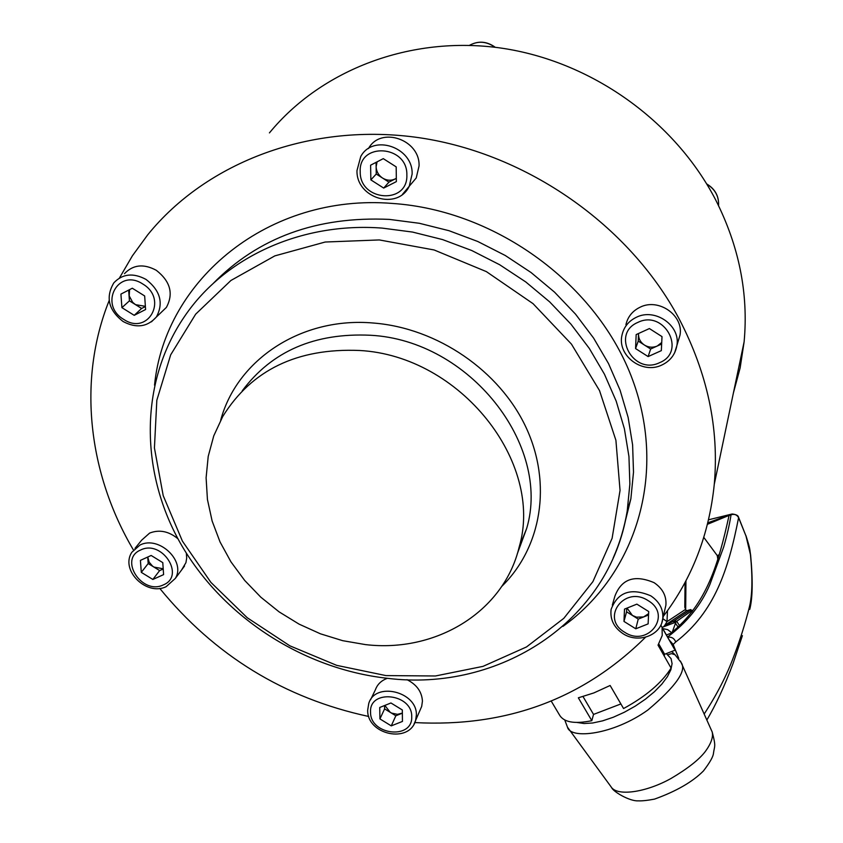 <?xml version="1.0" encoding="UTF-8"?>
<svg xmlns="http://www.w3.org/2000/svg" width="843" height="843" viewBox="0 0 843 843"><rect width="100%" height="100%" fill="white"/><g stroke="black" fill="none" stroke-linecap="round" stroke-linejoin="round"><path stroke-width="1.26" d="M664.948 609.278L665.896 605.2C666.613 596.022 662.682 588.519 654.115 582.682C634.589 574.378 621.512 578.878 614.895 596.159L612.334 605.084M627.044 608.088L632.419 615.453L636.549 617.171L643.557 616.95L648.615 613.63M677.983 341.879L680.006 335.092C683.799 315.366 658.573 297.727 640.058 307.231C632.45 310.951 627.74 316.789 625.917 324.724M661.65 344.039L650.648 349.002L638.225 341.088L638.52 334.155C638.499 338.707 640.469 342.332 644.431 345.05C648.583 347.506 652.83 347.843 657.182 346.062L661.723 342.5M409.329 186.145L416.221 177.978L419.055 165.966C420.225 139.548 380.625 125.955 368.475 148.568M377.074 161.845L376.126 166.756C376.368 171.519 378.528 175.291 382.596 178.084C386.821 180.592 391.036 180.876 395.209 178.927L396.315 178.284M161.15 312.426L166.377 307.421C173.742 293.722 170.37 281.341 156.282 270.287C143.679 263.532 133.078 264.649 124.469 273.669M129.58 289.634L129.211 295.882L132.646 302.289L135.523 304.66L145.375 306.315M177.936 538.761C168.779 531.227 159.348 529.33 149.632 533.082L141.624 540.194L135.017 548.34M420.109 710.069L421.679 706.445L422.438 701.144C421.858 691.755 416.705 684.59 406.979 679.658M365.44 644.6L342.701 640.68L320.435 633.81L299.086 624.136L279.075 611.849L260.814 597.181L244.67 580.427L230.982 561.891L220.044 541.954L212.13 521.006L207.431 499.467L206.103 477.781L208.21 456.411L213.764 435.852L222.71 416.547C251.614 369.961 297.231 347.938 359.539 350.477C460.563 355.862 544.199 462.533 519.172 547.044C503.745 612.071 435.778 652.988 365.44 644.6M269.433 132.888C321.246 69.8 410.404 35.322 500.658 48.019C590.838 60.907 674.674 120.718 715.654 199.875C739.09 246.251 748.573 293.564 744.116 341.826L740.143 367.917L733.368 393.101M159.748 588.393C214.67 655.569 284.344 698.267 368.76 716.487M414.809 722.588C506.443 727.404 583.356 698.942 645.569 637.203M663.325 616.296C692.187 578.277 709.174 534.283 714.274 484.303C719.248 428.539 707.519 373.365 679.1 318.791C629.373 225.587 527.876 153.9 419.856 137.809C311.741 121.898 206.693 161.856 147.651 234.902L132.404 255.798L119.464 277.979M551.269 701.155L559.32 714.695C563.545 722.272 574.378 724.263 591.818 720.681L578.34 697.814L593.83 692.935L610.132 685.485L623.567 708.541C645.97 696.318 661.818 682.819 671.081 668.056L658.035 645.158L662.219 635.496L662.082 627.677L673.715 647.856M109.158 300.551C77.124 380.541 88.431 473.945 133.436 550.005M384.84 705.422L390.225 712.324L391.732 713.125L397.474 714.337L402.353 713.104M387.422 678.309C381.415 680.449 377.411 684.263 375.409 689.753L370.541 699.848M147.746 557.033L149.179 562.186L152.499 566.064L153.921 567.065L163.205 568.783M181.614 569.952L185.934 562.65L186.703 558.003L186.324 553.124M664.242 656.044L664.632 654.252L674.885 650.259M591.818 720.681L593.535 714.421L620.88 703.947M648.119 623.883L635.759 628.794L623.978 621.428L624.505 609.11L636.876 604.136L648.71 611.544L648.119 623.883M648.552 614.99L638.246 619.099L635.759 628.794M623.978 621.428L626.581 611.807L638.246 619.099M626.581 611.807L626.728 608.214M662.008 336.62L661.333 350.635L648.119 356.578L635.569 348.58L636.17 334.587L649.395 328.559L662.008 336.62M650.648 349.002L648.119 356.578M638.225 341.088L635.569 348.58M383.28 158.642L396.189 166.882L396.358 181.614L383.691 188.073L370.857 179.886L370.604 165.186L383.28 158.642M396.315 178.368L388.95 182.13L383.691 188.073M388.95 182.13L376.241 174.027L370.857 179.886M376.062 162.372L376.241 174.027M120.918 294.102L132.298 288.222L144.669 295.967L145.586 309.529L134.216 315.335L121.908 307.642L120.918 294.102M145.386 306.536L141.613 308.464L134.216 315.335M128.663 290.097L129.432 300.846L141.613 308.464M129.432 300.846L121.908 307.642M141.297 572.355L140.412 560.374L151.16 555.474L162.783 562.629L163.595 574.62L152.857 579.457L141.297 572.355L148.189 563.545L147.725 557.044M148.189 563.545L159.643 570.585L163.215 568.983M159.643 570.585L152.857 579.457M391.257 725.876L379.93 718.91L379.74 707.477L390.941 702.978L402.322 709.975L402.448 721.429L391.257 725.876L395.831 715.77L384.608 708.879L379.93 718.91M384.556 705.538L384.608 708.879M395.831 715.77L402.353 713.167M593.535 714.421L583.04 696.581M664.632 654.252L658.762 643.936M692.335 610.3L674.98 622.513L677.983 626.886M667.487 610.659L666.992 621.649L664.727 625.432L673.093 621.46L674.98 622.513L662.092 627.361M673.093 621.46L673.852 621.038L675.886 622.134L672.345 631.965M692.156 611.839L689.806 610.406L690.301 609.7L686.919 610.659L684.938 609.774L685.875 610.184L684.801 607.213L685.928 610.258M690.849 609.573L686.908 610.659L664.727 625.432M692.683 610.827L690.301 609.7M679.469 625.485L676.739 621.439L674.695 620.522L689.806 610.406M664.937 625.401L663.915 626.244M684.938 609.774L666.992 621.649L662.788 618.593M577.086 722.472L584.094 723.526L592.724 722.988L602.597 720.86L613.325 717.224L624.336 712.251L635.211 706.149L645.39 699.195L654.379 691.766L661.85 684.116L667.403 676.687L670.859 669.764L672.082 663.631L671.06 658.604L666.318 653.599M680.438 661.038L681.049 662.419C687.14 670.354 676.086 686.213 647.877 710.006C613.514 734.696 570.511 739.68 567.476 727.182L610.964 786.677C616.518 796.582 645.622 792.705 671.102 778.426C687.593 768.668 698.942 759.764 705.127 751.735C711.028 743.768 713.389 737.182 712.187 731.966L711.703 730.881M667.551 637.002C687.066 622.397 701.176 604.926 709.859 584.578L723.663 547.065C727.066 535.263 729.532 524.494 731.05 514.778L732.156 513.988L708.563 519.794L732.145 513.988C736.108 514.451 738.247 515.516 738.542 517.212L738.594 517.676C728.373 569.647 714.832 611.797 675.749 641.966L673.157 644.452L669.342 640.153M704.158 714.042C716.877 694.558 726.698 675.485 733.61 656.845C739.838 640.701 745.128 623.999 749.469 606.76C752.367 594.736 752.683 577.329 750.428 554.536L745.992 536.032L738.594 517.676C736.94 514.736 734.422 513.766 731.05 514.778L707.73 523.25M678.752 658.33L673.157 644.452L669.405 640.259M678.72 658.288L673.114 644.547L672.303 645.369M738.51 517.138L745.992 536.032M750.428 554.536L750.66 555.516M719.29 554.726L717.235 555.558L703.81 537.402M717.825 559.078L717.235 555.558M707.467 524.293L729.079 515.389C718.204 564.757 706.74 604.02 670.849 633.251L666.423 635M665.896 605.2L662.777 618.614C661.144 635.538 638.035 643.778 622.988 633.651C613.915 627.508 609.953 619.436 611.101 609.415C617.793 591.955 631.028 587.434 650.828 595.853C659.511 601.765 663.494 609.352 662.777 618.614L661.797 622.829M624.579 632.187C647.772 647.909 672.788 615.095 648.172 600.659C624.547 584.852 600.079 618.14 624.579 632.187M680.006 335.092L676.887 345.525C675.254 354.534 670.227 361.046 661.797 365.051C642.471 374.64 616.865 355.609 622.029 334.977C623.873 326.947 628.646 321.046 636.349 317.284C655.127 307.684 680.712 325.577 676.887 345.525L674.642 352.785M659.626 362.659C687.087 351.7 664.305 309.149 637.814 322.426C610.532 333.839 633.483 375.63 659.626 362.659M494.999 47.271C486.611 41.307 478.107 40.664 469.477 45.343C478.266 40.569 486.864 41.223 495.273 47.303M706.719 183.943C715.075 188.927 719.026 196.156 718.563 205.65C719.005 196.345 715.106 189.19 706.866 184.185M356.968 170.634L360.762 156.492C372.975 133.521 413.26 147.272 412.122 174.079L409.255 186.24L402.48 194.354M406.853 174.965C407.706 144.964 358.423 141.814 360.214 171.846C359.655 201.466 408.149 204.86 406.853 174.965M166.377 307.421L156.366 317.021C147.346 327.031 136.25 328.528 123.089 321.499C108.452 310.098 105.375 297.21 113.847 282.826C122.541 273.722 133.278 272.595 146.06 279.444C160.349 290.635 163.784 303.164 156.366 317.021L151.424 321.847M142.825 284.028C118.009 267.463 98.368 304.829 123.795 319.434C148.168 335.914 168.41 299.054 142.825 284.028M131.856 552.239L139.949 545.073C158.779 535.157 186.177 561.132 175.323 578.414L166.155 586.665C146.703 596.423 119.885 570.3 131.856 552.239M140.623 550.005C118.347 559.215 142.182 595.495 163.331 584.894C185.787 576.032 162.025 539.162 140.623 550.005M367.674 710.154L368.739 703.568C374.924 681.281 417.464 691.545 416.358 715.138L415.599 720.48L414.039 724.084M370.551 712.166C370.003 735.191 412.849 740.049 411.721 716.75C412.501 693.483 369.044 688.752 370.551 712.166M517.275 553.862L526.706 528.361C551.375 445.115 469.572 340.403 370.551 335.261C314.681 332.648 271.91 351.162 242.257 390.815M220.697 420.204C236.915 359.624 301.467 316.568 373.47 323.038C437.475 328.032 499.688 370.92 526.032 427.422C552.407 483.977 541.354 547.708 501.754 586.412M379.329 239.939L325.198 242.025L274.829 255.882L230.919 280.477L195.681 314.154L170.676 354.85L156.83 400.256L154.427 447.96L163.205 495.642L182.404 541.111L210.898 582.387L247.262 617.761L289.813 645.801L336.705 665.359L385.946 675.591L435.431 675.981L483.007 666.37L526.506 646.95L563.798 618.351L592.903 581.638L612.102 538.329L620.048 490.426L615.906 440.278L599.521 390.583L571.459 344.134L533.05 303.659L486.379 271.625L434.124 249.971L379.329 239.939M212.784 283.87C258.021 237.578 316.905 216.082 389.424 219.401L419.35 223.29L448.961 230.687L477.76 241.488L505.263 255.492L530.995 272.479L554.546 292.152L575.527 314.144L593.609 338.096L608.52 363.586L620.079 390.172L628.13 417.422L632.608 444.893L633.504 472.154L630.87 498.793L623.367 528.93L630.87 498.793L627.224 510.963C609.721 621.755 498.761 692.356 387.169 678.278C304.175 669.015 224.712 618.351 182.162 546.275C139.949 474.219 138.526 383.354 184.722 316.199C224.449 257.6 300.782 221.888 382.206 228.105L412.543 232.067L442.564 239.581L471.774 250.529L499.667 264.744L525.779 281.952L549.668 301.878L570.953 324.165L589.31 348.422L604.452 374.218L616.191 401.131L624.378 428.697L628.941 456.484L629.869 484.04L627.224 510.963C624.442 527.486 619.742 543.219 613.114 558.161M154.532 385.167C164.912 279.57 268.864 193.3 392.353 203.437C497.222 210.381 598.13 285.608 632.682 380.045C667.561 474.588 635.538 574.494 562.966 626.37M662.788 628.593L667.709 629.658L671.576 632.629M685.622 609.247L684.801 607.213L685.043 582.45M673.852 621.038L674.695 620.522M675.117 654.779L671.481 653.62L667.846 654.79M667.698 637.255C671.534 636.697 674.21 638.267 675.749 641.966M749.469 606.76L749.733 609.405C752.651 598.309 752.947 580.258 750.639 555.252C749.511 548.593 750.755 550.679 745.95 535.621M421.679 706.445L415.599 720.48C409.266 743.895 367.295 734.696 367.674 710.417M517.244 553.967L526.706 528.361L519.172 547.044M744.116 341.826L714.274 484.303M674.389 649.057L660.828 625.137M184.512 566.053L175.323 578.414M356.979 170.781C356.326 198.337 397.738 210.782 409.255 186.24L416.221 177.978M685.675 609.405L685.949 580.743M686.908 610.659L686.012 610.585L685.391 608.614M674.948 654.663L681.049 662.419L712.187 731.966C716.213 747.14 714.506 745.518 713.452 753.379C713.167 756.719 709.848 762.557 703.473 770.913C692.546 781.904 676.212 791.314 654.495 799.122C647.35 800.471 641.902 801.04 638.13 800.85C629.753 801.377 613.188 791.703 611.67 787.647M564.778 720.006L567.476 727.182M674.958 654.663L671.702 651.502M731.987 514.03L707.835 522.808M706.845 720.038C715.949 704.653 724.695 685.802 733.073 663.473L742.398 635.654"/></g></svg>
